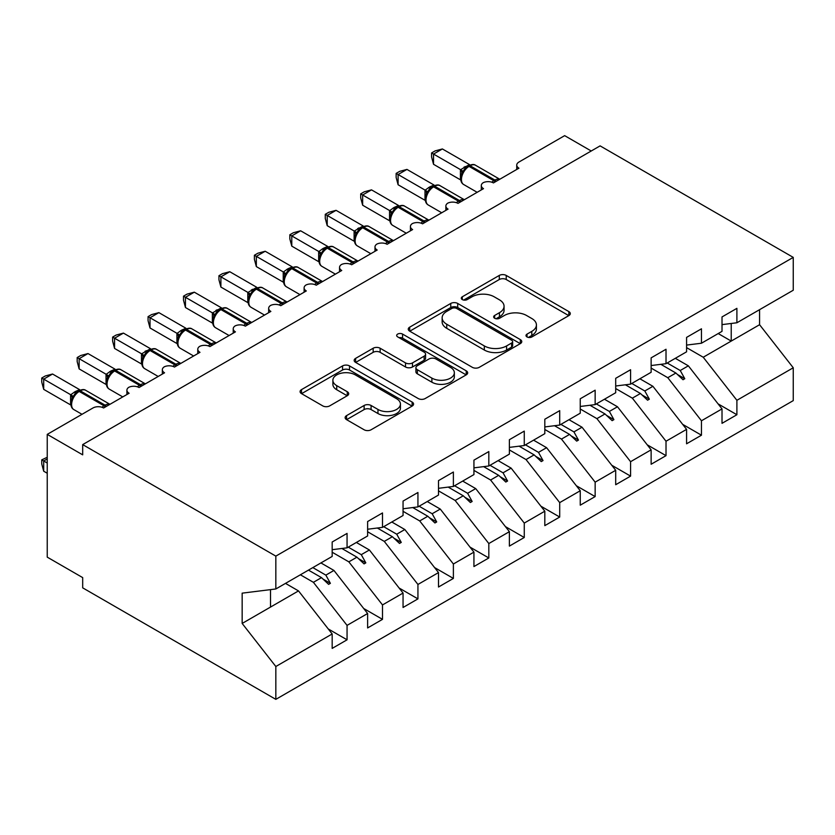 <?xml version="1.0" encoding="UTF-8"?>
<svg xmlns="http://www.w3.org/2000/svg" width="835" height="835" viewBox="0 0 835 835"><rect width="100%" height="100%" fill="white"/><g stroke="black" fill="none" stroke-linecap="round" stroke-linejoin="round"><path stroke-width="1.25" d="M527.021 336.943A3.444 1.983 0 0 0 531.885 336.943L568.854 315.599A4.916 2.839 0 0 0 570.295 313.595A4.916 2.839 0 0 0 568.854 311.591L506.229 275.435A4.916 2.839 0 0 0 499.278 275.435L462.319 296.769A3.444 1.983 0 0 0 461.306 298.178A3.444 1.983 0 0 0 462.319 299.588A3.444 1.983 0 0 0 467.183 299.588L471.973 296.822A15.74 9.091 0 0 1 494.236 296.822L499.455 299.838A15.74 9.091 0 0 1 504.058 306.268A15.74 9.091 0 0 1 499.455 312.687L494.664 315.453A3.444 1.983 0 0 0 493.662 316.862A3.444 1.983 0 0 0 494.664 318.26A3.444 1.983 0 0 0 499.539 318.26L504.319 315.505A15.74 9.091 0 0 1 526.582 315.505L531.801 318.511A15.74 9.091 0 0 1 536.414 324.94A15.74 9.091 0 0 1 531.801 331.37L527.021 334.125A3.444 1.983 0 0 0 526.008 335.534A3.444 1.983 0 0 0 527.021 336.943L527.021 334.125M346.567 415.621A4.916 2.839 0 0 0 345.126 417.625A4.916 2.839 0 0 0 346.567 419.64L364.133 429.774A4.916 2.839 0 0 0 371.084 429.774L412.135 406.081A4.916 2.839 0 0 0 413.575 404.077A4.916 2.839 0 0 0 412.135 402.063L349.521 365.918A4.916 2.839 0 0 0 342.559 365.918L301.518 389.611A4.916 2.839 0 0 0 300.078 391.615A4.916 2.839 0 0 0 301.518 393.629L322.738 405.883A4.916 2.839 0 0 0 329.689 405.883L347.256 395.738A4.916 2.839 0 0 0 348.696 393.734A4.916 2.839 0 0 0 347.256 391.719L336.735 385.645A13.162 7.598 0 0 1 332.883 380.269A13.162 7.598 0 0 1 341.004 373.255A13.162 7.598 0 0 1 355.345 374.905L396.573 398.702A13.162 7.598 0 0 1 400.424 404.077A13.162 7.598 0 0 1 392.304 411.091A13.162 7.598 0 0 1 377.963 409.442L371.084 405.476A4.916 2.839 0 0 0 364.133 405.476L346.567 415.621L346.567 419.64M722.014 324.617L736.898 322.769L793.25 290.236L793.25 257.389L600.104 145.874L82.686 444.606L82.686 454.845L47.24 434.377L92.956 407.981A7.515 4.342 180 0 1 103.592 407.981L129.112 393.254A7.515 4.342 0 0 1 126.91 390.185A7.515 4.342 0 0 1 128.767 387.325A7.515 4.342 180 0 1 139.027 387.523L164.547 372.796A7.515 4.342 0 0 1 162.345 369.728A7.515 4.342 0 0 1 164.203 366.868A7.515 4.342 180 0 1 174.473 367.066L199.982 352.328A7.515 4.342 0 0 1 197.78 349.26A7.515 4.342 0 0 1 199.648 346.4A7.515 4.342 180 0 1 209.909 346.598L235.428 331.871A7.515 4.342 0 0 1 233.226 328.802A7.515 4.342 0 0 1 235.084 325.942A7.515 4.342 180 0 1 245.354 326.141L270.864 311.413A7.515 4.342 0 0 1 268.661 308.345A7.515 4.342 0 0 1 270.519 305.485A7.515 4.342 180 0 1 280.79 305.683L306.309 290.945A7.515 4.342 0 0 1 304.107 287.877A7.515 4.342 0 0 1 305.965 285.017A7.515 4.342 180 0 1 316.225 285.215L341.745 270.488A7.515 4.342 0 0 1 339.542 267.419A7.515 4.342 0 0 1 341.4 264.559A7.515 4.342 180 0 1 351.671 264.758L377.19 250.03A7.515 4.342 0 0 1 374.988 246.962A7.515 4.342 0 0 1 376.846 244.102A7.515 4.342 180 0 1 387.106 244.3L412.626 229.562A7.515 4.342 0 0 1 410.423 226.494A7.515 4.342 0 0 1 412.281 223.634A7.515 4.342 180 0 1 422.552 223.832L448.061 209.105A7.515 4.342 0 0 1 445.869 206.036A7.515 4.342 0 0 1 447.727 203.176A7.515 4.342 180 0 1 457.987 203.375L483.507 188.647A7.515 4.342 0 0 1 481.304 185.568A7.515 4.342 0 0 1 483.162 182.719A7.515 4.342 180 0 1 493.433 182.917L518.942 168.179A7.515 4.342 0 0 1 516.74 165.111A7.515 4.342 0 0 1 518.942 162.042L564.658 135.646L591.243 150.999M793.25 257.389L275.832 556.12L82.686 444.606M472.318 367.317A4.916 2.839 0 0 0 479.28 367.317L520.32 343.623A4.916 2.839 0 0 0 521.76 341.609A4.916 2.839 0 0 0 520.32 339.605L457.705 303.449A4.916 2.839 0 0 0 450.754 303.449L409.703 327.153A4.916 2.839 0 0 0 408.263 329.157A4.916 2.839 0 0 0 409.703 331.171L472.318 367.317M399.078 337.684A3.444 1.983 0 0 1 402.574 338.175L402.574 334.083L466.233 370.834A4.916 2.839 0 0 1 467.673 372.838A4.916 2.839 0 0 1 466.233 374.852L425.182 398.545A4.916 2.839 0 0 1 418.22 398.545L355.606 362.4L355.606 358.382A4.916 2.839 0 0 0 354.165 360.386A4.916 2.839 0 0 0 355.606 362.4M355.606 358.382L373.172 348.237A4.916 2.839 0 0 1 380.134 348.237L405.528 362.901A4.916 2.839 0 0 0 412.48 362.901L424.138 356.169A4.916 2.839 0 0 0 425.579 354.165A4.916 2.839 0 0 0 424.138 352.151L397.7 336.891A3.444 1.983 0 0 1 396.688 335.482A3.444 1.983 0 0 1 398.817 333.645A3.444 1.983 0 0 1 402.574 334.083M275.832 556.12L275.832 588.967L332.173 556.434L332.173 542.009L347.057 533.408L347.057 547.833L332.173 549.691M328.238 628.943L347.057 639.808L347.057 625.384L367.619 613.516L333.948 570.451L320.922 562.926M300.37 574.793L313.396 582.319L347.057 625.384M347.057 547.833L367.619 535.966L367.619 521.541L382.503 512.951L382.503 527.376L367.619 529.233M363.684 608.485L382.503 619.351L382.503 604.926L403.055 593.059L369.394 549.983L356.368 542.468M332.173 552.238L348.832 561.851L382.503 604.926M382.503 527.376L403.055 515.508L403.055 501.083L417.938 492.493L417.938 506.918L403.055 508.765M399.12 588.017L417.938 598.883L417.938 584.458L438.5 572.591L404.829 529.526L391.803 522M367.619 531.77L384.277 541.393L417.938 584.458M417.938 506.918L438.5 495.051L438.5 480.626L453.384 472.025L453.384 486.45L438.5 488.308M434.565 567.56L453.384 578.425L453.384 564.001L473.936 552.133L440.264 509.068L427.249 501.543M403.055 511.312L419.713 520.936L453.384 564.001M453.384 486.45L473.936 474.583L473.936 460.158L488.819 451.568L488.819 465.993L473.936 467.851M470.001 547.102L488.819 557.968L488.819 543.543L509.381 531.676L475.71 488.6L462.684 481.085M438.5 490.855L455.158 500.468L488.819 543.543M488.819 465.993L509.381 454.125L509.381 439.701L524.265 431.111L524.265 445.535L509.381 447.383M505.446 526.635L524.265 537.5L524.265 523.075L544.817 511.208L511.145 468.143L498.119 460.617M473.936 470.387L490.594 480.01L524.265 523.075M524.265 445.535L544.817 433.668L544.817 419.243L559.701 410.643L559.701 425.067L544.817 426.925M540.882 506.177L559.701 517.042L559.701 502.618L580.252 490.75L546.591 447.685L533.565 440.16M509.381 449.929L526.029 459.553L559.701 502.618M559.701 425.067L580.252 413.2L580.252 398.775L595.146 390.185L595.146 404.61L580.252 406.468M576.317 485.719L595.146 496.585L595.146 482.16L615.698 470.293L582.026 427.217L569 419.702M544.817 429.472L561.475 439.085L595.146 482.16M595.146 404.61L615.698 392.742L615.698 378.318L630.582 369.728L630.582 384.152L615.698 386M611.763 465.252L630.582 476.117L630.582 461.692L651.133 449.825L617.472 406.76L604.446 399.234M580.252 409.004L596.91 418.627L630.582 461.692M630.582 384.152L651.133 372.285L651.133 357.86L666.017 349.26L666.017 363.684L651.133 365.542M647.198 444.794L666.017 455.659L666.017 441.235L686.579 429.367L652.907 386.302L639.881 378.777M615.698 388.546L632.356 398.159L666.017 441.235M666.017 363.684L686.579 351.817L686.579 337.392L701.463 328.802L701.463 343.227L686.579 345.085M682.644 424.337L701.463 435.202L701.463 420.777L722.014 408.91L722.014 423.335L736.898 414.734L736.898 400.309L793.25 367.776L793.25 400.623L275.832 699.354L82.686 587.84L82.686 577.611L47.24 557.143L47.24 434.377M651.133 368.089L667.791 377.702L701.463 420.777M736.898 322.769L736.898 308.345L722.014 316.935L722.014 331.359L701.463 343.227M718.079 403.869L736.898 414.734M686.579 347.621L703.237 357.244L736.898 400.309M275.832 588.967L242.16 593.153L242.16 623.442L298.512 590.909L285.486 583.383M298.512 590.909L332.173 633.974L332.173 648.398L347.057 639.808M382.503 619.351L367.619 627.941L367.619 613.516M417.938 598.883L403.055 607.483L403.055 593.059M453.384 578.425L438.5 587.015L438.5 572.591M488.819 557.968L473.936 566.558L473.936 552.133M524.265 537.5L509.381 546.1L509.381 531.676M559.701 517.042L544.817 525.633L544.817 511.208M595.146 496.585L580.252 505.175L580.252 490.75M630.582 476.117L615.698 484.717L615.698 470.293M666.017 455.659L651.133 464.25L651.133 449.825M701.463 435.202L686.579 443.792L686.579 429.367M242.16 623.442L275.832 666.507L332.173 633.974M275.832 666.507L275.832 699.354M313.396 582.319L321.496 577.632L328.614 584.354L330.389 583.331L325.848 575.127L333.948 570.451M312.822 567.602L325.848 575.127M308.47 570.117L321.496 577.632M348.832 561.851L356.931 557.175L364.06 563.886L365.824 562.863L361.284 554.659L369.394 549.983M348.268 547.144L361.284 554.659M341.88 548.48L356.931 557.175M384.277 541.393L392.377 536.717L399.495 543.428L401.27 542.406L396.729 534.202L404.829 529.526M383.703 526.687L396.729 534.202M377.316 528.023L392.377 536.717M419.713 520.936L427.812 516.249L434.931 522.971L436.705 521.948L432.165 513.744L440.264 509.068M419.139 506.219L432.165 513.744M412.761 507.555L427.812 516.249M455.158 500.468L463.258 495.792L470.376 502.503L472.151 501.48L467.61 493.276L475.71 488.6M454.584 485.761L467.61 493.276M448.197 487.097L463.258 495.792M490.594 480.01L498.693 475.334L505.812 482.045L507.586 481.023L503.046 472.819L511.145 468.143M490.02 465.304L503.046 472.819M483.642 466.64L498.693 475.334M526.029 459.553L534.139 454.866L541.257 461.588L543.032 460.565L538.491 452.361L546.591 447.685M525.466 444.836L538.491 452.361M519.078 446.172L534.139 454.866M561.475 439.085L569.574 434.409L576.693 441.12L578.467 440.097L573.927 431.893L582.026 427.217M560.901 424.378L573.927 431.893M554.513 425.714L569.574 434.409M596.91 418.627L605.01 413.951L612.139 420.663L613.902 419.64L609.362 411.436L617.472 406.76M596.347 403.921L609.362 411.436M589.959 405.257L605.01 413.951M632.356 398.159L640.455 393.483L647.574 400.205L649.348 399.182L644.808 390.978L652.907 386.302M631.782 383.453L644.808 390.978M625.394 384.789L640.455 393.483M667.791 377.702L675.891 373.026L683.02 379.737L684.784 378.714L680.243 370.51L688.353 365.834L722.014 408.91M667.217 362.995L680.243 370.51M688.353 365.834L675.327 358.319M660.84 364.331L675.891 373.026M703.237 357.244L759.579 324.711L793.25 367.776M718.204 333.562L731.23 341.077L731.23 323.469M759.579 309.67L759.579 324.711M270.509 607.076L270.509 589.625M677.415 374.466L684.784 378.714M641.979 394.924L649.348 399.182M606.534 415.381L613.902 419.64M571.098 435.849L578.467 440.097M535.663 456.307L543.032 460.565M500.217 476.764L507.586 481.023M464.782 497.232L472.151 501.48M429.336 517.69L436.705 521.948M393.901 538.147L401.27 542.406M358.455 558.615L365.824 562.863M323.02 579.072L330.389 583.331M528.398 337.423L531.801 335.461A15.74 9.091 0 0 0 536.414 329.032L536.414 324.94M504.058 306.268L504.058 310.359A15.74 9.091 0 0 1 499.455 316.778L496.042 318.751M568.781 315.64L506.229 279.527A4.916 2.839 0 0 0 499.278 279.527L463.696 300.068M520.257 343.655L457.705 307.541A4.916 2.839 0 0 0 450.754 307.541L409.766 331.203M511.625 343.018A3.444 1.983 0 0 0 512.638 341.609A3.444 1.983 0 0 0 511.625 340.21L456.661 308.47A3.444 1.983 0 0 0 451.798 308.47L446.746 311.382A15.74 9.091 0 0 0 442.143 317.811A15.74 9.091 0 0 0 446.746 324.241L484.321 345.93A15.74 9.091 0 0 0 506.584 345.93L511.625 343.018L511.625 347.109A3.444 1.983 0 0 0 512.638 345.7L512.638 341.609M442.143 317.811L442.143 321.903A15.74 9.091 0 0 0 446.746 328.332L446.746 324.241M511.625 347.109L506.584 350.022A15.74 9.091 0 0 1 484.321 350.022L446.746 328.332M355.679 362.432L373.172 352.328L373.172 348.237M425.579 354.165L425.579 358.257A4.916 2.839 0 0 1 424.138 360.261L412.48 366.993A4.916 2.839 0 0 1 405.528 366.993L380.134 352.328A4.916 2.839 0 0 0 373.172 352.328M402.574 338.175L466.16 374.884M431.883 378.109A13.162 7.598 0 0 0 446.224 379.758A13.162 7.598 0 0 0 454.344 372.744A13.162 7.598 0 0 0 450.493 367.369L435.964 358.987A4.916 2.839 0 0 0 429.013 358.987L417.354 365.709A4.916 2.839 0 0 0 415.913 367.724A4.916 2.839 0 0 0 417.354 369.728L431.883 378.109L431.883 382.211A13.162 7.598 0 0 0 446.224 383.849A13.162 7.598 0 0 0 454.344 376.836L454.344 372.744M415.913 367.724L415.913 371.815A4.916 2.839 0 0 0 417.354 373.819L417.354 369.728M431.883 382.211L417.354 373.819M400.424 404.077L400.424 408.169A13.162 7.598 0 0 1 392.304 415.183A13.162 7.598 0 0 1 377.963 413.534L371.084 409.567A4.916 2.839 0 0 0 364.133 409.567L346.629 419.671M332.883 380.269L332.883 384.361A13.162 7.598 0 0 0 336.735 389.736L336.735 385.645M347.193 395.78L336.735 389.736M412.072 406.123L349.521 370.009A4.916 2.839 0 0 0 342.559 370.009L301.581 393.671M433.532 164.297L431.591 157.032L431.591 152.941L433.532 154.068L442.393 148.954L469.458 164.568L460.586 169.682L433.532 154.068L433.532 164.297L460.429 179.817L460.429 169.588M467.475 166.624A2.505 1.451 60 0 1 467.809 166.269L464.646 168.921L461.776 173.544C459.991 179.076 460.628 182.729 463.675 184.525L477.161 192.311M463.529 171.593L460.586 169.682M431.591 152.941L435.129 150.895L442.393 148.954M398.097 184.754L396.145 177.49L396.145 173.398L398.097 174.525L406.958 169.411L434.012 185.026L429.587 186.977L425.151 190.15L398.097 174.525L398.097 184.754L424.994 200.285L424.994 190.056M432.029 187.082A2.505 1.451 60 0 1 432.373 186.727L429.2 189.378L426.341 194.002C424.556 199.534 425.182 203.197 428.24 204.982L441.715 212.768M428.094 192.05L425.151 190.15M396.145 173.398L399.694 171.352L406.958 169.411M362.651 205.212L360.71 197.947L360.71 193.866L362.651 194.983L371.512 189.869L398.577 205.493L394.151 207.435L389.705 210.608L362.651 194.983L362.651 205.212L389.548 220.743L389.548 210.514M396.594 207.55A2.505 1.451 60 0 1 396.928 207.184L393.765 209.846L390.895 214.459C389.11 219.991 389.747 223.655 392.794 225.44L406.28 233.226M392.659 212.507L389.705 210.608M360.71 193.866L364.248 191.82L371.512 189.869M327.216 225.68L325.264 218.415L325.264 214.324L327.216 215.451L336.077 210.337L363.131 225.951L354.27 231.065L327.216 215.451L327.216 225.68L354.113 241.2L354.113 230.971M361.148 228.007A2.505 1.451 60 0 1 361.492 227.652L358.319 230.303L355.459 234.927A5.511 3.998 18 0 0 354.092 231.044M357.213 232.975L354.27 231.065M325.264 214.324L328.813 212.278L336.077 210.337M291.78 246.137L289.829 238.873L289.829 234.781L291.78 235.908L300.631 230.794L327.696 246.409L323.27 248.36L318.824 251.533L291.78 235.908L291.78 246.137L318.667 261.668L318.667 251.439M325.713 248.465A2.505 1.451 60 0 1 326.047 248.11L322.884 250.761L320.024 255.385A5.511 3.998 18 0 0 318.646 251.502M321.778 253.433L318.824 251.533M289.829 234.781L293.367 232.735L300.631 230.794M256.335 266.595L254.393 259.33L254.393 255.249L256.335 256.366L265.196 251.251L292.25 266.876L287.825 268.818L283.389 271.991L256.335 256.366L256.335 266.595L283.232 282.126L283.232 271.897M290.267 268.933A2.505 1.451 60 0 1 290.611 268.567L287.449 271.229L284.578 275.842A5.511 3.998 18 0 0 283.211 271.97M286.332 273.89L283.389 271.991M254.393 255.249L257.931 253.203L265.196 251.251M220.899 287.063L218.947 279.798L218.947 275.707L220.899 276.834L229.761 271.719L256.815 287.334L247.953 292.448L220.899 276.834L220.899 287.063L247.797 302.583L247.797 292.354M254.832 289.39A2.505 1.451 60 0 1 255.176 289.035L252.003 291.686L249.143 296.31A5.511 3.998 18 0 0 247.765 292.427M250.897 294.358L247.953 292.448M218.947 275.707L222.486 273.661L229.761 271.719M185.453 307.52L183.512 300.256L183.512 296.164L185.453 297.291L194.315 292.177L221.369 307.791L212.507 312.916L185.453 297.291L185.453 307.52L212.351 323.051L212.351 312.822M219.396 309.848A2.505 1.451 60 0 1 219.73 309.493L216.568 312.144L213.697 316.768A5.511 3.998 18 0 0 212.33 312.885M215.451 314.816L212.507 312.916M183.512 296.164L187.05 294.118L194.315 292.177M150.018 327.978L148.066 320.713L148.066 316.632L150.018 317.749L158.88 312.634L185.934 328.259L181.508 330.201L177.072 333.374L150.018 317.749L150.018 327.978L176.916 343.509L176.916 333.28M183.951 330.316A2.505 1.451 60 0 1 184.295 329.95L181.122 332.612L178.262 337.225C176.477 342.757 177.103 346.421 180.162 348.205L193.637 355.992M180.016 335.273L177.072 333.374M148.066 316.632L151.605 314.586L158.88 312.634M114.572 348.445L112.631 341.181L112.631 337.089L114.572 338.217L123.434 333.102L150.498 348.717L141.626 353.831L114.572 338.217L114.572 348.445L141.47 363.966L141.47 353.737M148.515 350.773A2.505 1.451 60 0 1 148.849 350.418L145.687 353.069L142.816 357.693C141.031 363.225 141.668 366.878 144.716 368.673L158.201 376.46M144.57 355.741L141.626 353.831M112.631 337.089L116.169 335.044L123.434 333.102M79.137 368.903L77.185 361.639L77.185 357.547L79.137 358.674L87.999 353.56L115.053 369.174L110.627 371.126L106.191 374.299L79.137 358.674L79.137 368.903L106.035 384.434L106.035 374.205M113.069 371.231A2.505 1.451 60 0 1 113.414 370.876L110.241 373.527L107.381 378.151C105.596 383.683 106.222 387.346 109.281 389.131L122.766 396.917M109.135 376.199L106.191 374.299M77.185 357.547L80.734 355.501L87.999 353.56M47.24 458.937L43.702 460.983L47.24 463.028M43.702 471.211L41.75 463.947L41.75 459.855L43.702 460.983L43.702 471.211L47.24 473.257M41.75 459.855L47.24 457.288M43.702 389.361L41.75 382.096L41.75 378.015L43.702 379.132L52.553 374.017L79.617 389.642L75.192 391.584L70.745 394.757L43.702 379.132L43.702 389.361L70.589 404.892L70.589 394.663M77.634 391.698A2.505 1.451 60 0 1 77.968 391.344L74.806 393.995L71.935 398.608M73.699 396.656L70.745 394.757M41.75 378.015L45.288 375.969L52.553 374.017M531.801 335.461L531.801 331.37M494.664 318.26L494.664 315.453M499.455 316.778L499.455 312.687M462.319 299.588L462.319 296.769M499.278 279.527L499.278 275.435M506.229 279.527L506.229 275.435M568.854 315.599L568.854 311.591M409.703 331.171L409.703 327.153M450.754 307.541L450.754 303.449M457.705 307.541L457.705 303.449M520.32 343.623L520.32 339.605M484.321 350.022L484.321 345.93M506.584 350.022L506.584 345.93M380.134 352.328L380.134 348.237M405.528 366.993L405.528 362.901M412.48 366.993L412.48 362.901M424.138 360.261L424.138 356.169M466.233 374.852L466.233 370.834M364.133 409.567L364.133 405.476M371.084 409.567L371.084 405.476M377.963 413.534L377.963 409.442M347.256 395.738L347.256 391.719M301.518 393.629L301.518 389.611M342.559 370.009L342.559 365.918M349.521 370.009L349.521 365.918M412.135 406.081L412.135 402.063M496.147 181.352A2.505 1.451 -120 0 0 494.936 180.099A10.771 6.221 -60 0 1 499.716 179.285M468.873 165.654C471.89 164.276 474.103 164.14 475.512 165.246A10.771 6.221 120 0 0 470.126 165.779A2.505 1.451 -120 0 0 468.873 165.654L467.809 166.269A2.505 1.451 60 0 1 469.061 166.395A10.771 6.221 120 0 0 461.442 179.588A10.771 6.221 120 0 0 463.675 184.525M491.836 182.207A10.771 6.221 -60 0 1 493.871 180.715L494.936 180.099L470.126 165.779L469.061 166.395L493.871 180.715A2.505 1.451 60 0 1 495.082 181.957M466.64 167.042A5.511 3.183 60 0 1 465.032 166.52M465.899 167.658A5.511 3.183 60 0 1 463.968 167.136M461.765 173.576A5.511 3.998 18 0 0 460.409 169.662M460.701 201.809A2.505 1.451 -120 0 0 459.49 200.557A10.771 6.221 -60 0 1 464.27 199.742M433.438 186.111C436.454 184.733 438.667 184.598 440.076 185.704A10.771 6.221 120 0 0 434.691 186.236A2.505 1.451 -120 0 0 433.438 186.111L432.373 186.727A2.505 1.451 60 0 1 433.626 186.852A10.771 6.221 120 0 0 426.007 200.045A10.771 6.221 120 0 0 428.24 204.982M456.39 202.675A10.771 6.221 -60 0 1 458.436 201.172L459.49 200.557L434.691 186.236L433.626 186.852L458.436 201.172A2.505 1.451 60 0 1 459.636 202.425M431.204 187.51A5.511 3.183 60 0 1 429.587 186.977M430.463 188.115A5.511 3.183 60 0 1 428.522 187.593M426.33 194.033A5.511 3.998 18 0 0 424.963 190.119M425.265 222.267A2.505 1.451 -120 0 0 424.055 221.024A10.771 6.221 -60 0 1 428.835 220.21M397.992 206.579C401.019 205.201 403.232 205.066 404.631 206.161A10.771 6.221 120 0 0 399.245 206.704A2.505 1.451 -120 0 0 397.992 206.579L396.928 207.184A2.505 1.451 60 0 1 398.18 207.31A10.771 6.221 120 0 0 390.561 220.513A10.771 6.221 120 0 0 392.794 225.44M420.955 223.133A10.771 6.221 -60 0 1 422.99 221.64L424.055 221.024L399.245 206.704L398.18 207.31L422.99 221.64A2.505 1.451 60 0 1 424.201 222.882M395.769 207.967A5.511 3.183 60 0 1 394.151 207.435M395.018 208.573A5.511 3.183 60 0 1 393.087 208.051M390.884 214.501A5.511 3.998 18 0 0 389.527 210.587M389.82 242.734A2.505 1.451 -120 0 0 388.619 241.482A10.771 6.221 -60 0 1 393.389 240.668M362.557 227.036C365.573 225.659 367.786 225.523 369.195 226.629A10.771 6.221 120 0 0 363.81 227.162A2.505 1.451 -120 0 0 362.557 227.036L361.492 227.652A2.505 1.451 60 0 1 362.745 227.778A10.771 6.221 120 0 0 355.125 240.971A10.771 6.221 120 0 0 357.359 245.907L370.844 253.694M385.519 243.59A10.771 6.221 -60 0 1 387.555 242.098L388.619 241.482L363.81 227.162L362.745 227.778L387.555 242.098A2.505 1.451 60 0 1 388.755 243.34M360.323 228.425A5.511 3.183 60 0 1 358.706 227.903M359.582 229.04A5.511 3.183 60 0 1 357.641 228.519M354.384 263.192A2.505 1.451 -120 0 0 353.174 261.94A10.771 6.221 -60 0 1 357.954 261.125M327.111 247.494C330.138 246.116 332.351 245.981 333.76 247.087A10.771 6.221 120 0 0 328.364 247.619A2.505 1.451 -120 0 0 327.111 247.494L326.047 248.11A2.505 1.451 60 0 1 327.31 248.235A10.771 6.221 120 0 0 319.69 261.428A10.771 6.221 120 0 0 321.913 266.365L335.399 274.151M350.074 264.058A10.771 6.221 -60 0 1 352.109 262.555L353.174 261.94L328.364 247.619L327.31 248.235L352.109 262.555A2.505 1.451 60 0 1 353.32 263.808M324.888 248.893A5.511 3.183 60 0 1 323.27 248.36M324.147 249.498A5.511 3.183 60 0 1 322.206 248.976M318.939 283.649A2.505 1.451 -120 0 0 317.738 282.407A10.771 6.221 -60 0 1 322.508 281.593M291.676 267.962C294.692 266.584 296.905 266.448 298.314 267.544A10.771 6.221 120 0 0 292.928 268.087A2.505 1.451 -120 0 0 291.676 267.962L290.611 268.567A2.505 1.451 60 0 1 291.864 268.693A10.771 6.221 120 0 0 284.244 281.896A10.771 6.221 120 0 0 286.478 286.822L299.963 294.609M314.638 284.516A10.771 6.221 -60 0 1 316.674 283.023L317.738 282.407L292.928 268.087L291.864 268.693L316.674 283.023A2.505 1.451 60 0 1 317.885 284.265M289.442 269.35A5.511 3.183 60 0 1 287.825 268.818M288.701 269.955A5.511 3.183 60 0 1 286.77 269.434M283.503 304.117A2.505 1.451 -120 0 0 282.293 302.865A10.771 6.221 -60 0 1 287.073 302.051M256.23 288.419C259.257 287.042 261.47 286.906 262.879 288.012A10.771 6.221 120 0 0 257.493 288.545A2.505 1.451 -120 0 0 256.23 288.419L255.176 289.035A2.505 1.451 60 0 1 256.428 289.161A10.771 6.221 120 0 0 248.809 302.353A10.771 6.221 120 0 0 251.032 307.29L264.518 315.077M279.193 304.973A10.771 6.221 -60 0 1 281.228 303.481L282.293 302.865L257.493 288.545L256.428 289.161L281.228 303.481A2.505 1.451 60 0 1 282.439 304.723M254.007 289.808A5.511 3.183 60 0 1 252.389 289.286M253.266 290.423A5.511 3.183 60 0 1 251.325 289.902M248.068 324.575A2.505 1.451 -120 0 0 246.857 323.322A10.771 6.221 -60 0 1 251.638 322.508M220.795 308.877C223.811 307.499 226.024 307.363 227.433 308.47A10.771 6.221 120 0 0 222.047 309.002A2.505 1.451 -120 0 0 220.795 308.877L219.73 309.493A2.505 1.451 60 0 1 220.983 309.618A10.771 6.221 120 0 0 213.363 322.811A10.771 6.221 120 0 0 215.597 327.748L229.082 335.534M243.757 325.441A10.771 6.221 -60 0 1 245.793 323.938L246.857 323.322L222.047 309.002L220.983 309.618L245.793 323.938A2.505 1.451 60 0 1 247.003 325.191M218.561 310.276A5.511 3.183 60 0 1 216.954 309.743M217.82 310.881A5.511 3.183 60 0 1 215.889 310.359M212.622 345.032A2.505 1.451 -120 0 0 211.412 343.79A10.771 6.221 -60 0 1 216.192 342.976M185.36 329.345C188.376 327.967 190.589 327.831 191.998 328.927A10.771 6.221 120 0 0 186.612 329.47A2.505 1.451 -120 0 0 185.36 329.345L184.295 329.95A2.505 1.451 60 0 1 185.547 330.075A10.771 6.221 120 0 0 177.928 343.279A10.771 6.221 120 0 0 180.162 348.205M208.312 345.899A10.771 6.221 -60 0 1 210.357 344.406L211.412 343.79L186.612 329.47L185.547 330.075L210.357 344.406A2.505 1.451 60 0 1 211.558 345.648M183.126 330.733A5.511 3.183 60 0 1 181.508 330.201M182.385 331.338A5.511 3.183 60 0 1 180.444 330.817M178.241 337.267A5.511 3.998 18 0 0 176.884 333.353M177.187 365.5A2.505 1.451 -120 0 0 175.976 364.248A10.771 6.221 -60 0 1 180.757 363.434M149.914 349.802C152.93 348.425 155.153 348.289 156.552 349.395A10.771 6.221 120 0 0 151.166 349.928A2.505 1.451 -120 0 0 149.914 349.802L148.849 350.418A2.505 1.451 60 0 1 150.102 350.543A10.771 6.221 120 0 0 142.482 363.736A10.771 6.221 120 0 0 144.716 368.673M172.876 366.356A10.771 6.221 -60 0 1 174.912 364.864L175.976 364.248L151.166 349.928L150.102 350.543L174.912 364.864A2.505 1.451 60 0 1 176.122 366.106M147.691 351.191A5.511 3.183 60 0 1 146.073 350.669M146.939 351.806A5.511 3.183 60 0 1 145.008 351.284M142.806 357.724A5.511 3.998 18 0 0 141.449 353.81M141.741 385.958A2.505 1.451 -120 0 0 140.541 384.705A10.771 6.221 -60 0 1 145.311 383.891M114.478 370.26C117.495 368.882 119.708 368.746 121.117 369.853A10.771 6.221 120 0 0 115.731 370.385A2.505 1.451 -120 0 0 114.478 370.26L113.414 370.876A2.505 1.451 60 0 1 114.666 371.001A10.771 6.221 120 0 0 107.047 384.194A10.771 6.221 120 0 0 109.281 389.131M137.431 386.824A10.771 6.221 -60 0 1 139.476 385.321L140.541 384.705L115.731 370.385L114.666 371.001L139.476 385.321A2.505 1.451 60 0 1 140.677 386.574M112.245 371.658A5.511 3.183 60 0 1 110.627 371.126M111.504 372.264A5.511 3.183 60 0 1 109.562 371.742M107.371 378.182A5.511 3.998 18 0 0 106.014 374.268M106.306 406.415A2.505 1.451 -120 0 0 105.095 405.173A10.771 6.221 -60 0 1 109.876 404.359M79.033 390.728C82.06 389.35 84.272 389.214 85.681 390.31A10.771 6.221 120 0 0 80.285 390.853A2.505 1.451 -120 0 0 79.033 390.728L77.968 391.344A2.505 1.451 60 0 1 79.221 391.458A10.771 6.221 120 0 0 71.601 404.662A10.771 6.221 120 0 0 73.835 409.588L82.007 414.306M101.995 407.282A10.771 6.221 -60 0 1 104.031 405.789L105.095 405.173L80.285 390.853L79.221 391.458L104.031 405.789A2.505 1.451 60 0 1 105.241 407.031M76.81 392.116A5.511 3.183 60 0 1 75.192 391.584M76.068 392.721A5.511 3.183 60 0 1 74.127 392.2M71.925 398.65A5.511 3.998 18 0 0 70.568 394.736M516.74 169.453L516.74 165.111M481.304 189.91L481.304 185.568M445.869 210.378L445.869 206.036M410.423 230.836L410.423 226.494M374.988 251.293L374.988 246.962M339.542 271.761L339.542 267.419M304.107 292.219L304.107 287.877M268.661 312.676L268.661 308.345M233.226 333.144L233.226 328.802M197.78 353.602L197.78 349.26M162.345 374.059L162.345 369.728M126.91 394.527L126.91 390.185M475.512 165.246L499.779 179.254M440.076 185.704L464.333 199.711M404.631 206.161L428.898 220.169M369.195 226.629L393.452 240.637M355.459 234.927C353.675 240.459 354.311 244.112 357.359 245.907M333.76 247.087L358.017 261.094M320.024 255.385C318.239 260.917 318.866 264.58 321.913 266.365M298.314 267.544L322.571 281.552M284.578 275.842C282.794 281.374 283.43 285.038 286.478 286.822M262.879 288.012L287.136 302.019M249.143 296.31C247.358 301.842 247.985 305.495 251.032 307.29M227.433 308.47L251.7 322.477M213.697 316.768C211.913 322.3 212.549 325.963 215.597 327.748M191.998 328.927L216.255 342.935M156.552 349.395L180.819 363.402M121.117 369.853L145.374 383.86M85.681 390.31L109.938 404.317M71.946 398.608C70.15 404.14 70.787 407.804 73.835 409.588"/></g></svg>
